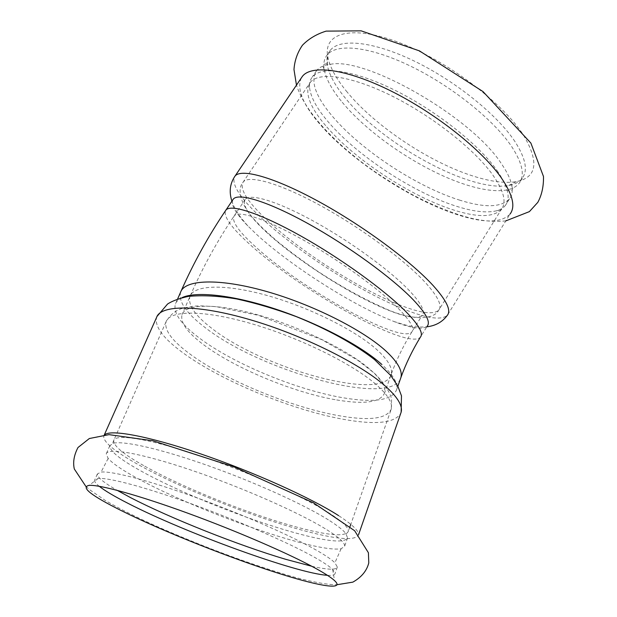 <?xml version="1.0" encoding="UTF-8"?>
<svg xmlns="http://www.w3.org/2000/svg" width="617" height="617" viewBox="0 0 617 617"><rect width="100%" height="100%" fill="white"/><g stroke="black" fill="none" stroke-linecap="round" stroke-linejoin="round"><path stroke-width="0.46" stroke-dasharray="3.08 2.31" d="M346.245 90.961C375.136 126.639 432.131 164.184 476.902 177.226C492.667 181.876 505.801 183.349 516.306 181.629C536.875 177.573 539.343 162.194 523.702 135.493C503.071 102.946 446.862 60.559 399.23 42.604C351.482 24.418 323.478 32.925 327.689 56.224C329.532 66.482 335.717 78.058 346.245 90.961M301.289 77.997C296.445 89.11 302.939 104.867 320.794 125.251C351.736 160.721 410.544 199.353 456.025 214.269C483.304 223.254 501.305 223.2 510.035 214.091L447.317 315.333C440.723 320.879 424.234 318.002 397.842 306.688C353.857 287.9 294 248.859 259.95 216.629C240.129 197.91 231.63 184.668 234.445 176.909M459.179 199.993C484.499 207.991 501.274 207.605 509.488 198.836C512.164 195.334 512.866 190.591 511.601 184.606C510.274 178.568 506.842 171.557 501.305 163.567C471.704 117.338 366.082 56.679 330.55 64.291C323.94 65.086 319.267 67.23 316.521 70.739C310.096 81.112 315.503 96.422 332.733 116.682C361.192 150.193 416.514 186.573 459.179 199.993M496.993 170.439C508.038 186.55 510.868 198.165 505.477 205.291C503.379 207.991 500.225 209.873 496.006 210.914C486.019 213.135 472.499 211.477 455.431 205.939C412.85 192.288 357.467 155.885 328.822 122.567C316.991 108.893 310.559 97.139 309.518 87.305C309.217 83.233 310.12 79.824 312.241 77.094C320.794 65.749 353.572 69.752 394.826 90.19C436.034 110.543 478.815 144.517 496.993 170.439M342.281 102.322C370.285 136.303 425.452 172.613 468.334 185.478C483.566 190.105 496.153 191.64 506.102 190.075C512.087 189.033 516.483 186.704 519.283 183.072C524.998 175.413 522.506 163.32 511.817 146.807C494.178 120.246 451.821 86.095 410.598 66.158C369.321 46.136 336.095 43.036 326.979 55.214C324.18 58.893 323.246 63.574 324.18 69.251C325.961 78.914 331.992 89.935 342.281 102.322M515.025 141.679C497.51 114.986 455.246 80.796 414.015 60.944C372.73 41.015 339.412 38.115 330.172 50.471C327.303 54.257 326.347 59.062 327.303 64.885C329.077 74.58 335.039 85.593 345.196 97.933C382.517 144.386 470.478 192.666 508.77 185.455C514.902 184.39 519.406 181.992 522.275 178.259C528.059 170.477 525.645 158.291 515.025 141.679M104.605 434.862L103.741 436.196C103.278 442.065 114.708 451.497 138.031 464.478C180.287 488.055 251.273 516.406 301.883 530.134C336.188 539.443 355.045 541.063 358.462 535.001C359.217 531.16 352.577 524.689 338.54 515.588M325.205 528.746C298.258 512.179 240.938 486.929 190.969 470.054C140.907 453.117 107.613 447.433 106.255 453.827L108.145 458.431C112.818 463.691 122.891 470.509 138.362 478.877C178.082 500.449 245.311 527.234 292.643 540.515C316.675 547.294 332.825 550.048 341.093 548.783L344.618 546.276C345.219 542.96 338.748 537.114 325.205 528.746M328.391 519.876C303.842 504.467 254.165 481.923 207.273 465.357C160.335 448.76 123.277 440.499 113.166 443.291L109.841 445.69C109.464 450.904 120.045 459.449 141.578 471.334C181.066 493.168 248.127 519.93 295.443 532.918C327.164 541.618 344.541 543.284 347.556 537.893L345.852 533.543C343.145 530.042 337.322 525.483 328.391 519.876M311.701 566.236C327.758 569.853 336.304 570.116 337.337 567.031L334.9 562.789C331.846 559.735 325.984 555.709 317.323 550.711C292.396 536.32 242.728 514.401 195.813 497.433C148.859 480.442 111.6 470.81 101.049 472.082L97.37 473.956C97.054 477.103 103.625 482.556 117.099 490.307M327.442 575.314C332.247 575.653 334.792 575.029 335.085 573.455L332.663 569.437C329.594 566.46 323.663 562.48 314.878 557.506C289.782 543.299 239.836 521.404 192.782 504.336C145.689 487.237 108.484 477.388 98.149 478.476L94.617 480.188C94.332 481.568 95.859 483.597 99.214 486.281M232.725 199.962C230.858 205.014 235.895 213.667 247.826 225.922L256.525 234.329C287.962 263.297 343.484 299.476 383.45 317.13L393.885 321.496C411.801 328.468 422.923 330.01 427.249 326.115L420.37 337.175C408.369 350.865 299.361 289.867 249.839 244.386C231.791 228.151 223.655 216.953 225.429 210.798M265.796 231.583C294.34 258.299 345.713 291.795 382.424 307.706C403.88 317.022 417.138 319.56 422.198 315.31C425.445 311.454 421.149 303.209 409.302 290.584C390.145 270.454 350.163 241.262 313.768 221.264C277.326 201.204 250.271 193.198 245.281 199.33C241.941 204.913 248.782 215.665 265.796 231.583M181.884 297.726C178.483 299.353 176.308 301.482 175.359 304.088C173.099 313.181 181.375 324.704 200.17 338.64C234.761 364.377 297.649 390.214 343.576 397.857C374.241 402.955 391.903 400.302 396.561 389.89C398.266 383.512 393.322 375.005 381.722 364.377M336.705 399.955C364.493 404.621 380.442 402.353 384.545 393.129C386.095 387.322 381.399 379.532 370.455 369.768C349.014 350.811 301.752 327.403 259.04 315.225C216.266 302.978 185.601 303.687 182.046 314.585C180.064 322.614 187.56 332.895 204.535 345.427C236.211 368.897 294.571 392.859 336.705 399.955M393.631 302.469C417.724 312.734 432.748 315.318 438.695 310.235C442.443 305.77 438.001 296.546 425.375 282.563C404.706 260.035 360.428 227.357 319.853 205.245C279.208 183.072 249.006 174.742 243.229 181.953C239.303 188.617 246.815 200.949 265.757 218.942C297.085 248.744 352.978 285.208 393.631 302.469M398.166 308.276C410.259 320.616 414.801 328.522 411.786 331.992C401.15 344.641 300.795 288.548 255.646 246.893C238.363 231.259 231.228 220.894 234.236 215.796C238.833 210.258 265.565 218.896 301.983 239.249C338.347 259.541 378.614 288.609 398.166 308.276M326.84 127.002C355.276 159.834 410.189 195.913 452.238 209.556C477.165 217.678 493.569 217.577 501.474 209.263C506.734 202.314 503.858 190.908 492.829 175.035C474.704 149.538 432.34 116.019 391.633 95.828C350.88 75.559 318.573 71.402 310.22 82.447C304.104 92.334 309.649 107.188 326.84 127.002M400.418 378.938C388.409 406.911 259.726 370.539 204.944 327.434C186.326 313.313 178.22 301.543 180.627 292.134L181.09 291.07M156.996 316.444L156.618 317.323C154.381 326.941 163.929 339.319 185.254 354.466C223.878 381.992 292.296 409.973 342.566 419.151C374.974 425.082 394.34 423.216 400.664 413.544M375.83 384.252C352.176 363.652 299.299 337.561 251.551 323.709C203.726 309.78 169.829 310.127 166.089 321.704C164.037 330.427 172.675 341.695 192.003 355.523C227.503 381.005 291.386 407.143 337.869 415.519C368.966 421.118 386.774 418.958 391.286 409.048C392.875 402.97 387.723 394.703 375.83 384.252M390.808 375.545C380.697 401.443 261.778 368.017 211.778 328.337C195.049 315.549 187.769 304.921 189.951 296.453C193.792 284.946 224.549 283.55 267.122 295.474C309.634 307.32 356.456 330.851 377.535 350.271C388.201 360.205 392.759 368.226 391.209 374.357C396.392 360.043 403.248 345.921 411.786 331.992L422.198 315.31M144.771 466.197C183.642 487.985 249.947 514.485 296.746 527.103C328.067 535.548 345.25 537.006 348.297 531.461C348.998 527.867 342.713 521.805 329.447 513.267C303.086 496.415 246.846 471.342 197.656 454.984C148.365 438.556 115.325 433.581 113.729 440.476C113.266 445.79 123.616 454.367 144.771 466.197M505.824 220.894C491.656 222.328 476.37 220.385 459.958 215.063C444.163 209.911 428.028 202.97 411.57 194.239C388.88 181.514 370.347 169.313 355.978 157.651C330.103 136.974 304.914 110.937 296.469 85.131M316.521 70.739L312.241 77.094M509.488 198.836L505.477 205.291M324.18 69.251C321.449 64.631 323.578 62.98 330.55 64.291M506.102 190.075C512.357 191.447 514.192 189.627 511.601 184.606M330.172 50.471L326.979 55.214M522.275 178.259L519.283 183.072M85.871 486.412L90.043 490.029L105.337 500.503C120.053 509.056 137.198 517.678 156.78 526.355C170.107 532.294 191.37 541.186 210.867 548.752C237.692 559.087 262.942 567.81 286.604 574.897C306.418 580.898 327.419 585.032 336.967 584.723M109.841 445.69L106.255 453.827M347.556 537.893L344.618 546.276M108.145 458.431L101.049 472.082M341.093 548.783L334.9 562.789M97.37 473.956L94.617 480.188M337.337 567.031L335.085 573.455M247.826 225.922L241.748 218.673C239.257 215.588 233.519 206.996 231.915 201.165M393.885 321.496L403.85 324.55C411.123 326.655 418.781 327.411 426.81 326.825M496.006 210.914C500.541 209.965 502.369 209.418 501.474 209.263L438.695 310.235C432.579 321.765 406.85 318.688 384.946 308.431C363.112 298.751 340.414 286.18 316.86 270.724C302.068 260.636 288.386 250.433 275.807 240.098L262.688 228.236L256.063 221.441C241.208 205.985 236.218 189.967 243.229 181.953L310.22 82.447C309.765 81.706 309.533 83.326 309.518 87.305M245.281 199.33L234.236 215.796C217.053 241.278 202.291 268.164 189.951 296.453L182.046 314.585M508.77 185.455L516.306 181.629M327.303 64.885L327.689 56.224M177.588 299.029L175.359 304.088M397.857 386.219L396.561 389.89M113.166 443.291C112.726 443.106 112.911 442.173 113.729 440.476L166.089 321.704C172.112 311.739 178.814 309.449 182.763 308.222L193.476 306.202L199.561 305.831L215.865 306.58L258.785 315.418L321.665 339.597L357.605 360.127L374.488 373.308C383.419 382.232 389.119 390.7 391.61 398.705L391.286 409.048L350.803 524.327M390.8 375.537L384.545 393.129M98.149 478.476L89.056 485.378M332.663 569.437L334.53 580.589M350.009 526.571L348.297 531.461C347.232 533.057 346.415 533.751 345.852 533.543M104.319 434.885L103.741 436.196"/><path stroke-width="0.93" d="M510.035 214.091C515.704 206.656 512.696 194.432 501.012 177.403C481.607 149.761 435.463 113.088 391.016 91.007C346.515 68.842 311.408 64.407 302.376 76.392L301.289 77.997M121.055 510.498C163.559 531.731 233.882 559.55 283.203 574.782C321.017 586.559 345.08 590.315 334.53 580.589C331.344 577.635 325.159 573.617 315.966 568.535C289.697 554.027 237.121 531.183 187.699 513.159C138.239 495.112 99.484 484.522 89.056 485.378C80.472 487.168 91.139 495.544 121.055 510.498M338.54 515.588C311.223 497.996 253.225 471.812 200.664 453.888C148.026 435.918 110.227 429.123 104.605 434.862M117.099 490.307L130.395 497.533C170.708 518.434 238.347 545.274 285.717 559.318L311.701 566.236M99.214 486.281C104.983 490.816 114.554 496.492 127.927 503.302C184.984 532.687 296.538 573.394 327.442 575.314M427.249 326.115C430.705 322.105 426.038 313.336 413.259 299.8C392.366 278.012 348.312 245.875 308.245 223.724C268.125 201.504 238.617 192.566 233.334 199.06L232.725 199.962M381.722 364.377C361.138 345.805 318.148 323.123 275.352 309.001C232.524 294.857 195.682 291.008 181.884 297.726M225.429 210.798L225.999 209.965C230.997 203.895 260.266 213.305 300.371 235.733C340.414 258.099 384.684 290.137 405.855 311.593C418.82 324.912 423.655 333.442 420.37 337.175C412.233 350.549 405.739 364.015 400.896 377.573L400.418 378.938M426.81 326.825C435.641 325.768 442.474 321.935 447.317 315.333C451.359 310.559 446.677 300.687 433.273 285.71C411.092 261.323 362.827 225.591 318.503 201.427C274.11 177.179 241.309 168.194 235.069 176.022L234.445 176.909M177.588 299.029L180.627 292.134C184.83 279.578 218.518 277.989 265.387 291.147C312.187 304.227 363.606 330.203 386.381 351.443C397.842 362.248 402.685 370.956 400.896 377.573L397.857 386.219M400.664 413.544L401.15 412.164C402.839 405.662 397.402 396.831 384.823 385.656C359.487 363.328 301.898 334.761 249.746 319.606C197.509 304.351 160.69 304.79 156.618 317.323L104.319 434.885M390.8 375.537L391.217 374.365L390.808 375.545M296.469 85.131L293.985 69.551C294.571 60.713 297.394 52.599 302.446 45.226C308.755 38.74 316.652 34.035 326.146 31.12L361.169 30.85L419.429 50.872L483.026 91.594L530.89 143.105L543.492 176.508C543.677 186.473 541.78 195.088 537.808 202.353L529.401 211.616L505.824 220.894M336.967 584.723L352.855 582.132C361.462 577.281 366.768 570.872 368.789 562.897L368.403 552.732L354.628 530.728L313.351 502.762L234.074 466.93L152.808 440.777L109.001 434.638L89.334 438.525L77.989 447.51C74.009 455.122 72.783 462.287 74.318 468.997L85.871 486.412M233.334 199.06L225.999 209.965C208.646 235.594 193.684 262.626 181.09 291.07M231.915 201.165C228.876 191.902 229.925 183.519 235.069 176.022L302.376 76.392M156.996 316.444L167.523 304.073C172.12 301.011 178.992 298.466 188.131 296.422C202.407 295.034 218.68 295.898 236.943 299.006C256.148 303.225 275.953 309.102 296.345 316.644C326.64 328.869 354.065 343.746 374.411 359.487L390.854 375.599L397.865 386.234L401.474 395.836L401.15 412.164L358.531 534.808M350.803 524.327L350.009 526.571"/></g></svg>
